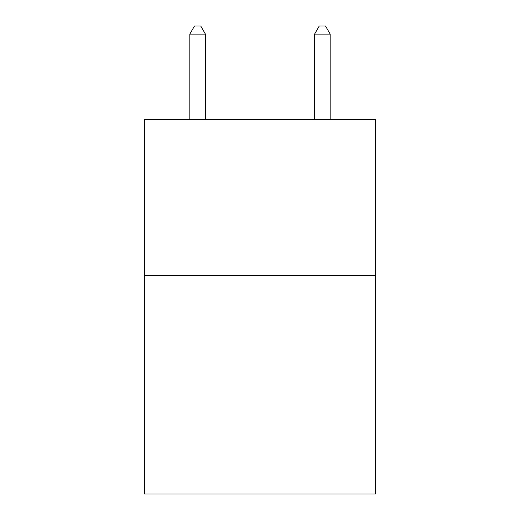 <?xml version="1.0" encoding="UTF-8"?>
<svg xmlns="http://www.w3.org/2000/svg" width="520" height="520" viewBox="0 0 520 520"><rect width="100%" height="100%" fill="white"/><g stroke="black" fill="none" stroke-linecap="round" stroke-linejoin="round"><path stroke-width="0.78" d="M375.407 275.659L375.407 494L144.593 494L144.593 119.698L375.407 119.698L375.407 275.659L144.593 275.659M205.413 119.698L205.413 34.112L189.819 34.112L189.819 119.698M189.819 34.112L194.5 26L200.733 26L205.413 34.112M330.181 119.698L330.181 34.112L314.587 34.112L314.587 119.698M314.587 34.112L319.267 26L325.5 26L330.181 34.112"/></g></svg>
